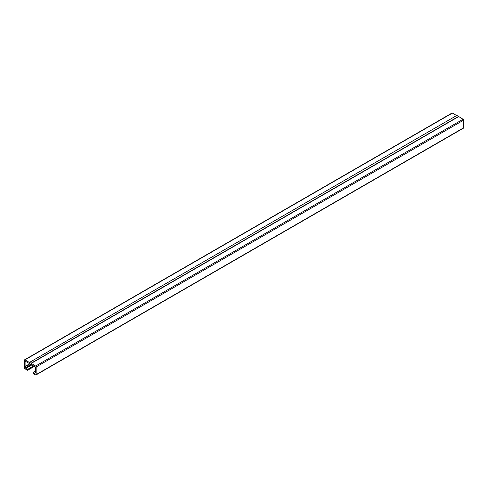 <?xml version="1.0" encoding="UTF-8"?>
<svg xmlns="http://www.w3.org/2000/svg" width="488" height="488" viewBox="0 0 488 488"><rect width="100%" height="100%" fill="white"/><g stroke="black" fill="none" stroke-linecap="round" stroke-linejoin="round"><path stroke-width="0.73" d="M35.996 374.955L463.441 128.173A0.756 0.439 -120 0 0 463.6 127.826L463.6 120.176A0.756 0.439 -120 0 0 463.063 119.249L456.866 115.424L29.42 362.456L24.937 359.863A0.756 0.439 -120 0 0 24.559 359.827A0.756 0.439 -120 0 0 24.4 360.175L24.4 367.824A0.756 0.439 -120 0 0 24.937 368.751L27.584 370.282L27.584 369.416L25.809 368.391L25.095 366.397L25.095 361.687A0.756 0.439 60 0 1 25.254 361.34A0.756 0.439 60 0 1 25.626 361.376L34.929 366.744A0.756 0.439 60 0 1 35.459 367.671L35.398 372.521L34.788 373.552L32.97 372.527L32.97 373.387L35.618 374.918A0.756 0.439 -120 0 0 35.996 374.955A0.756 0.439 -120 0 0 36.155 374.613L36.155 366.958A0.756 0.439 -120 0 0 35.618 366.037L29.42 362.206M458.58 116.412L31.134 363.194M458.58 116.656L31.134 363.444M35.459 371.087L32.97 372.527M33.568 365.957L27.584 369.416M34.319 366.39L27.584 370.282M456.652 115.546L452.382 113.082A0.756 0.439 -120 0 0 452.004 113.045L24.559 359.827M463.063 119.249L35.618 366.037M463.6 120.176L36.155 366.958M463.6 127.826L36.155 374.613M25.626 361.376L25.095 361.687M29.707 363.731L25.095 366.397M29.92 363.853L25.156 366.604M30.976 364.463L25.681 367.519M31.189 364.585L25.748 367.726M31.665 364.859L25.748 368.281M31.793 364.939L25.809 368.391M452.382 113.082L24.937 359.863"/></g></svg>
